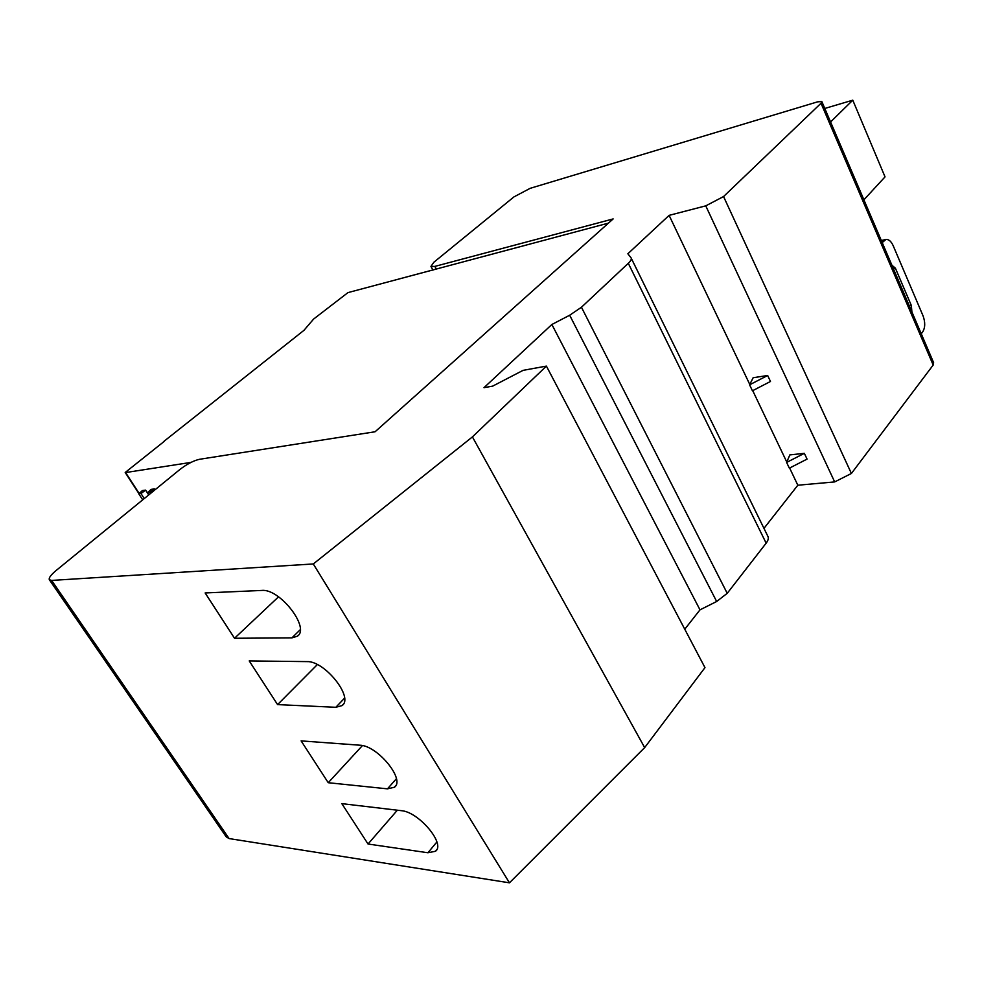 <?xml version="1.0" encoding="UTF-8"?>
<svg xmlns="http://www.w3.org/2000/svg" width="983" height="983" viewBox="0 0 983 983"><rect width="100%" height="100%" fill="white"/><g stroke="black" fill="none" stroke-linecap="round" stroke-linejoin="round"><path stroke-width="1.47" d="M821.014 103.264L821.825 101.544L817.598 101.839L530.144 188.331L513.912 196.919L433.908 262.203L430.947 266.405L434.867 266.405L613.146 218.926L375.101 431.758L199.438 459.307C193.479 460.671 186.917 464.111 179.754 469.604L56.019 570.582C50.919 574.858 48.683 577.893 49.31 579.687L51.62 580.425L313.294 563.959L472.418 436.907L546.401 366.106L523.091 370.345L492.63 386.147L483.992 387.671L551.868 324.488L569.661 315.236L581.444 307.249L628.297 263.297C630.914 260.778 631.836 258.947 631.049 257.792L627.854 253.774L669.116 215.363L705.757 205.852L723.562 196.551L821.014 103.264L933.186 365.037L933.641 362.727L821.935 101.79M628.297 263.297L766.15 543.157C768.325 540.269 768.841 537.885 767.711 535.993L631.283 258.271M313.294 563.959L509.452 882.82L229.1 838.573L226.287 836.926L49.42 579.847M291.865 637.893L297.358 636.21C310.481 628.088 279.762 588.326 261.81 590.439L205.14 592.958L234.532 638.262L291.865 637.893L300.208 629.771M335.817 707.293L341.973 705.622C354.249 697.844 324.697 660.613 306.893 661.608L249.227 660.92L277.575 704.602L335.817 707.293L344.541 698.188M387.462 788.845L394.38 787.26C405.684 779.9 377.447 745.397 359.827 745.2L301.117 740.887L328.248 782.714L387.462 788.845L396.395 778.72M427.924 852.753L435.432 851.29C445.987 844.262 418.733 811.737 401.285 810.668L341.838 803.639L368.035 844.016L427.924 852.753L436.882 841.964M551.868 324.488L699.994 609.841L684.77 629.218M749.587 384.82L753.15 377.73L767.662 375.494L749.587 384.82L752.437 390.792L770.475 381.478L767.662 375.494M546.401 366.106L704.971 667.629L644.664 747.596L509.452 882.82M472.418 436.907L644.664 747.596M569.661 315.236L716.656 601.498L727.223 593.327L766.15 543.157M786.609 462.428L789.84 454.908L804.352 453.347L807.068 459.11L789.349 468.166L786.609 462.428L804.352 453.347M705.757 205.852L834.665 481.916L797.827 485.221L763.963 528.362M669.116 215.363L749.771 384.451M752.732 390.656L786.781 462.047M789.644 468.043L797.827 485.221M830.586 121.978L852.777 100.18L885.032 176.879L863.897 199.819M824.798 108.462L852.777 100.18M138.959 493.687L125.197 472.491L164.186 441.404M911.905 311.943L911.327 305.48L895.402 268.224L893.363 268.629M891.888 265.177L895.402 268.224M921.243 333.765L922.656 331.971C925.249 327.708 925.384 322.326 923.049 315.838L893.178 245.689C891.114 241.191 888.657 239.139 885.843 239.52L882.218 242.604M164.075 441.232L303.968 330.325L313.614 319.057L347.97 292.602L608.452 223.129M145.619 490.136L140.974 493.527L138.8 493.822L142.363 490.578L145.619 490.136L148.728 494.928M154.429 488.92L149.772 492.348L147.561 492.643L151.124 489.374L154.429 488.92L154.995 489.817M191.021 462.391L125.591 472.565L139.181 493.491M716.656 601.498L699.994 609.841M723.562 196.551L851.401 473.474L834.665 481.916M933.186 365.037L851.401 473.474M147.561 492.643L148.924 494.768M149.772 492.348L150.497 493.478M138.8 493.822L142.707 499.843M140.974 493.527L144.255 498.578M234.532 638.262L278.545 596.816M277.575 704.602L317.337 664.606M328.248 782.714L362.42 745.593M368.035 844.016L397.353 810.201M51.62 580.425L229.1 838.573M581.444 307.249L727.223 593.327M434.867 266.405L436.108 268.703M881.677 241.327L883.717 240.884M911.327 305.48L909.287 305.848M432.975 270.153L430.947 266.405M881.321 240.503L885.843 239.52M297.358 636.21L298.365 635.227M341.973 705.622L343.079 704.467M394.38 787.26L395.559 785.921M435.432 851.29L436.636 849.84"/></g></svg>
